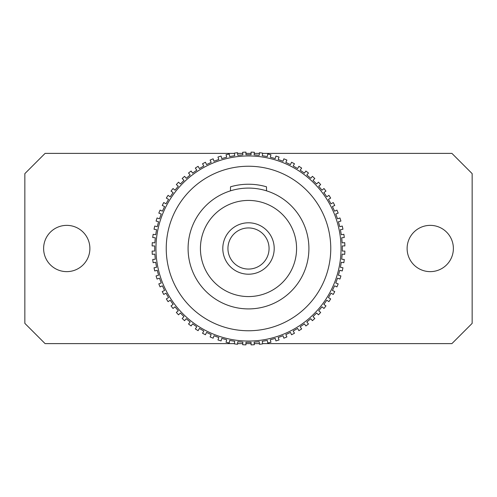 <?xml version="1.0" encoding="UTF-8"?>
<svg xmlns="http://www.w3.org/2000/svg" width="497" height="497" viewBox="0 0 497 497"><rect width="100%" height="100%" fill="white"/><g stroke="black" fill="none" stroke-linecap="round" stroke-linejoin="round"><path stroke-width="0.75" d="M66.753 225.365A23.135 23.135 0 0 0 43.618 248.5A23.135 23.135 0 0 0 66.753 271.635A23.135 23.135 0 0 0 89.889 248.5A23.135 23.135 0 0 0 66.753 225.365M430.247 225.365A23.135 23.135 0 0 0 407.111 248.5A23.135 23.135 0 0 0 430.247 271.635A23.135 23.135 0 0 0 453.382 248.5A23.135 23.135 0 0 0 430.247 225.365M248.5 269.063A20.563 20.563 0 0 0 269.063 248.5A20.563 20.563 0 0 0 248.5 227.937A20.563 20.563 0 0 0 227.937 248.5A20.563 20.563 0 0 0 248.5 269.063M248.5 222.793A25.707 25.707 0 0 1 274.207 248.5A25.707 25.707 0 0 1 248.5 274.207A25.707 25.707 0 0 1 222.793 248.5A25.707 25.707 0 0 1 248.5 222.793M248.5 200.428A48.072 48.072 0 0 0 200.428 248.5A48.072 48.072 0 0 0 248.5 296.572A48.072 48.072 0 0 0 296.572 248.5A48.072 48.072 0 0 0 248.5 200.428M248.5 308.91A60.41 60.41 0 0 0 308.91 248.5A60.41 60.41 0 0 0 248.5 188.09A60.41 60.41 0 0 0 188.09 248.5A60.41 60.41 0 0 0 248.5 308.91M248.5 166.24A82.26 82.26 0 0 0 166.24 248.5A82.26 82.26 0 0 0 248.5 330.76A82.26 82.26 0 0 0 330.76 248.5A82.26 82.26 0 0 0 248.5 166.24M248.5 341.048A92.548 92.548 0 0 0 341.048 248.5A92.548 92.548 0 0 0 248.5 155.952A92.548 92.548 0 0 0 155.952 248.5A92.548 92.548 0 0 0 248.5 341.048M266.498 190.829L266.498 186.804A64.268 64.268 0 0 0 230.502 186.804L230.502 190.829M262.658 343.613L451.91 343.613L472.15 323.373L472.15 173.627L451.91 153.387L262.658 153.387M234.342 153.387L45.09 153.387L24.85 173.627L24.85 323.373L45.09 343.613L234.342 343.613M234.298 343.849A96.399 96.399 0 0 0 237.541 344.278L237.765 341.712L242.884 342.166L242.66 344.725A96.399 96.399 0 0 0 245.928 344.868L245.928 342.296L251.072 342.296L251.072 344.868A96.399 96.399 0 0 0 254.34 344.725L254.116 342.166L259.235 341.712L259.459 344.278A96.399 96.399 0 0 0 262.702 343.849L262.254 341.315L267.318 340.426L267.765 342.955A96.399 96.399 0 0 0 270.958 342.247L270.293 339.768L275.257 338.432L275.922 340.917A96.399 96.399 0 0 0 279.041 339.936L278.165 337.519L282.998 335.761L283.874 338.177A96.399 96.399 0 0 0 286.899 336.923L285.812 334.593L290.472 332.418L291.559 334.754A96.399 96.399 0 0 0 294.46 333.238L293.174 331.014L297.622 328.442L298.908 330.673A96.399 96.399 0 0 0 301.667 328.915L300.194 326.809L304.406 323.858L305.879 325.964A96.399 96.399 0 0 0 308.475 323.976L306.823 322.006L310.762 318.701L312.414 320.671A96.399 96.399 0 0 0 314.825 318.459L313.004 316.639L316.639 313.004L318.459 314.825A96.399 96.399 0 0 0 320.671 312.414L318.701 310.762L322.006 306.823L323.976 308.475A96.399 96.399 0 0 0 325.964 305.879L323.858 304.406L326.809 300.194L328.915 301.667A96.399 96.399 0 0 0 330.673 298.908L328.442 297.622L331.014 293.174L333.238 294.46A96.399 96.399 0 0 0 334.754 291.559L332.418 290.472L334.593 285.812L336.923 286.899A96.399 96.399 0 0 0 338.177 283.874L335.761 282.998L337.519 278.165L339.936 279.041A96.399 96.399 0 0 0 340.917 275.922L338.432 275.257L339.768 270.293L342.247 270.958A96.399 96.399 0 0 0 342.955 267.765L340.426 267.318L341.315 262.254L343.849 262.702A96.399 96.399 0 0 0 344.278 259.459L341.712 259.235L342.166 254.116L344.725 254.34A96.399 96.399 0 0 0 344.868 251.072L342.296 251.072L342.296 245.928L344.868 245.928A96.399 96.399 0 0 0 344.725 242.66L342.166 242.884L341.712 237.765L344.278 237.541A96.399 96.399 0 0 0 343.849 234.298L341.315 234.746L340.426 229.682L342.955 229.235A96.399 96.399 0 0 0 342.247 226.042L339.768 226.707L338.432 221.743L340.917 221.078A96.399 96.399 0 0 0 339.936 217.959L337.519 218.835L335.761 214.002L338.177 213.126A96.399 96.399 0 0 0 336.923 210.101L334.593 211.188L332.418 206.528L334.754 205.441A96.399 96.399 0 0 0 333.238 202.54L331.014 203.826L328.442 199.378L330.673 198.092A96.399 96.399 0 0 0 328.915 195.333L326.809 196.806L323.858 192.594L325.964 191.121A96.399 96.399 0 0 0 323.976 188.525L322.006 190.177L318.701 186.238L320.671 184.586A96.399 96.399 0 0 0 318.459 182.175L316.639 183.996L313.004 180.361L314.825 178.541A96.399 96.399 0 0 0 312.414 176.329L310.762 178.299L306.823 174.994L308.475 173.024A96.399 96.399 0 0 0 305.879 171.036L304.406 173.142L300.194 170.191L301.667 168.085A96.399 96.399 0 0 0 298.908 166.327L297.622 168.558L293.174 165.986L294.46 163.762A96.399 96.399 0 0 0 291.559 162.246L290.472 164.582L285.812 162.407L286.899 160.077A96.399 96.399 0 0 0 283.874 158.823L282.998 161.239L278.165 159.481L279.041 157.064A96.399 96.399 0 0 0 275.922 156.083L275.257 158.568L270.293 157.232L270.958 154.753A96.399 96.399 0 0 0 267.765 154.045L267.318 156.574L262.254 155.685L262.702 153.151A96.399 96.399 0 0 0 259.459 152.722L259.235 155.288L254.116 154.834L254.34 152.275A96.399 96.399 0 0 0 251.072 152.132L251.072 154.704L245.928 154.704L245.928 152.132A96.399 96.399 0 0 0 242.66 152.275L242.884 154.834L237.765 155.288L237.541 152.722A96.399 96.399 0 0 0 234.298 153.151L234.746 155.685L229.682 156.574L229.235 154.045A96.399 96.399 0 0 0 226.042 154.753L226.707 157.232L221.743 158.568L221.078 156.083A96.399 96.399 0 0 0 217.959 157.064L218.835 159.481L214.002 161.239L213.126 158.823A96.399 96.399 0 0 0 210.101 160.077L211.188 162.407L206.528 164.582L205.441 162.246A96.399 96.399 0 0 0 202.54 163.762L203.826 165.986L199.378 168.558L198.092 166.327A96.399 96.399 0 0 0 195.333 168.085L196.806 170.191L192.594 173.142L191.121 171.036A96.399 96.399 0 0 0 188.525 173.024L190.177 174.994L186.238 178.299L184.586 176.329A96.399 96.399 0 0 0 182.175 178.541L183.996 180.361L180.361 183.996L178.541 182.175A96.399 96.399 0 0 0 176.329 184.586L178.299 186.238L174.994 190.177L173.024 188.525A96.399 96.399 0 0 0 171.036 191.121L173.142 192.594L170.191 196.806L168.085 195.333A96.399 96.399 0 0 0 166.327 198.092L168.558 199.378L165.986 203.826L163.762 202.54A96.399 96.399 0 0 0 162.246 205.441L164.582 206.528L162.407 211.188L160.077 210.101A96.399 96.399 0 0 0 158.823 213.126L161.239 214.002L159.481 218.835L157.064 217.959A96.399 96.399 0 0 0 156.083 221.078L158.568 221.743L157.232 226.707L154.753 226.042A96.399 96.399 0 0 0 154.045 229.235L156.574 229.682L155.685 234.746L153.151 234.298A96.399 96.399 0 0 0 152.722 237.541L155.288 237.765L154.834 242.884L152.275 242.66A96.399 96.399 0 0 0 152.132 245.928L154.704 245.928L154.704 251.072L152.132 251.072A96.399 96.399 0 0 0 152.275 254.34L154.834 254.116L155.288 259.235L152.722 259.459A96.399 96.399 0 0 0 153.151 262.702L155.685 262.254L156.574 267.318L154.045 267.765A96.399 96.399 0 0 0 154.753 270.958L157.232 270.293L158.568 275.257L156.083 275.922A96.399 96.399 0 0 0 157.064 279.041L159.481 278.165L161.239 282.998L158.823 283.874A96.399 96.399 0 0 0 160.077 286.899L162.407 285.812L164.582 290.472L162.246 291.559A96.399 96.399 0 0 0 163.762 294.46L165.986 293.174L168.558 297.622L166.327 298.908A96.399 96.399 0 0 0 168.085 301.667L170.191 300.194L173.142 304.406L171.036 305.879A96.399 96.399 0 0 0 173.024 308.475L174.994 306.823L178.299 310.762L176.329 312.414A96.399 96.399 0 0 0 178.541 314.825L180.361 313.004L183.996 316.639L182.175 318.459A96.399 96.399 0 0 0 184.586 320.671L186.238 318.701L190.177 322.006L188.525 323.976A96.399 96.399 0 0 0 191.121 325.964L192.594 323.858L196.806 326.809L195.333 328.915A96.399 96.399 0 0 0 198.092 330.673L199.378 328.442L203.826 331.014L202.54 333.238A96.399 96.399 0 0 0 205.441 334.754L206.528 332.418L211.188 334.593L210.101 336.923A96.399 96.399 0 0 0 213.126 338.177L214.002 335.761L218.835 337.519L217.959 339.936A96.399 96.399 0 0 0 221.078 340.917L221.743 338.432L226.707 339.768L226.042 342.247A96.399 96.399 0 0 0 229.235 342.955L229.682 340.426L234.746 341.315L234.298 343.849M251.072 343.613L245.928 343.613M242.76 343.613L237.597 343.613M259.403 343.613L254.24 343.613M254.24 153.387L259.403 153.387M245.928 153.387L251.072 153.387M237.597 153.387L242.76 153.387"/></g></svg>
